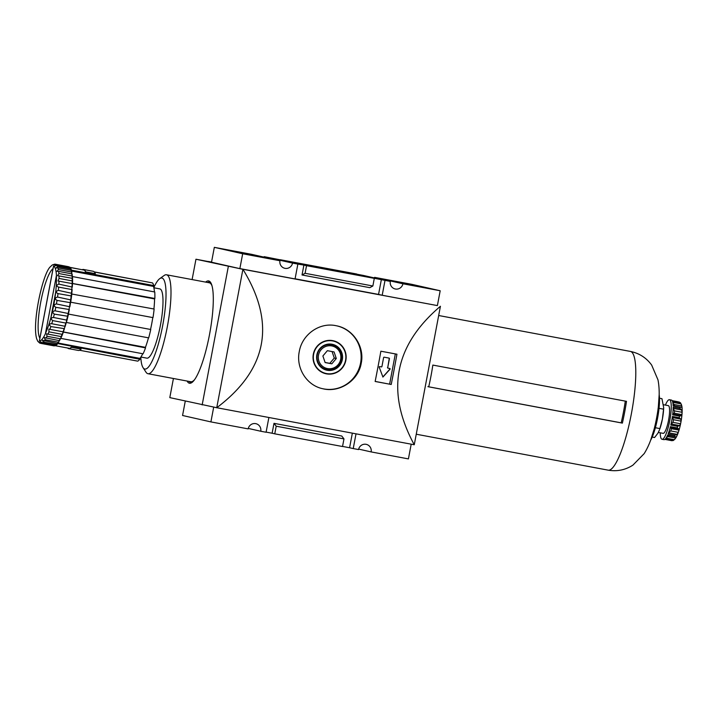 <?xml version="1.0" encoding="UTF-8"?>
<svg xmlns="http://www.w3.org/2000/svg" width="718" height="718" viewBox="0 0 718 718"><rect width="100%" height="100%" fill="white"/><g stroke="black" fill="none" stroke-linecap="round" stroke-linejoin="round"><path stroke-width="1.08" d="M335.889 325.667C319.393 322.131 302.072 334.597 299.28 351.578C295.789 368.029 306.667 385.485 322.804 388.734C339.497 392.997 358.408 380.657 361.235 363.227C364.744 346.794 353.202 329.167 337.02 325.9L335.889 325.667M322.642 388.698A32.211 31.52 102.8 0 0 360.337 364.205A32.211 31.52 102.8 0 0 336.859 325.864M332.73 340.628A16.909 16.55 102.8 0 0 313.389 353.893A16.909 16.55 102.8 0 0 325.864 373.737A16.909 16.55 102.8 0 0 345.735 360.903A16.909 16.55 102.8 0 0 332.73 340.628M325.46 373.647A16.909 16.55 102.8 0 0 331.429 373.719M338.34 343.168A16.909 16.55 102.8 0 0 332.919 340.664M333.26 341.05A16.613 16.254 102.8 0 0 313.676 353.956A16.613 16.254 102.8 0 0 325.927 373.45A16.613 16.254 102.8 0 0 345.448 360.831A16.613 16.254 102.8 0 0 333.26 341.05L332.452 340.862A16.613 16.254 102.8 0 0 326.95 340.592M320.04 371.134A16.613 16.254 102.8 0 0 325.119 373.261L325.927 373.45M332.057 344.236A13.247 12.96 102.8 0 0 317.329 361.684A13.247 12.96 102.8 0 0 339.399 365.821A13.247 12.96 102.8 0 0 332.057 344.236M327.031 369.591A12.61 12.341 -77.2 0 1 317.239 354.925A12.61 12.341 -77.2 0 1 331.716 344.802A12.61 12.341 -77.2 0 1 341.508 359.467A12.61 12.341 -77.2 0 1 327.031 369.591M334.202 270.614L293.33 262.635L351.371 273.414L334.202 270.614M274.177 258.731L361.316 275.048L381.07 279.446L293.204 263.039L274.177 258.731M291.113 262.644L272.005 258.318L363.407 275.443L381.707 279.589L291.113 262.644M380.549 278.539L407.653 283.61L432.801 289.309L405.652 284.22L380.549 278.539M246.866 254.477L221.718 248.787L246.525 253.418L274.016 259.566L246.866 254.477M205.644 282.111A52.046 10.725 100.6 0 1 208.642 280.926A52.046 10.725 100.6 0 1 209.53 334.453A52.046 10.725 100.6 0 1 189.48 383.241A52.046 10.725 100.6 0 1 187.111 381.052M374.464 277.821A6.543 6.399 102.8 0 0 374.572 277.354L402.915 283.772A6.543 6.399 -77.2 0 1 395.178 288.968A6.543 6.399 -77.2 0 1 390.323 281.411L371.673 277.776L374.302 278.369L372.866 285.997L305.087 273.298L306.532 265.678L374.302 278.369M356.631 274.132L390.323 281.411M264.089 257.143A6.543 6.399 102.8 0 0 264.188 256.676L292.54 263.093A6.543 6.399 -77.2 0 1 284.795 268.299A6.543 6.399 -77.2 0 1 279.948 260.742L242.675 253.759L214.332 247.342L251.605 254.325L279.948 260.742M358.659 449.1L371.143 451.918A6.543 6.399 -77.2 0 0 366.288 444.361A6.543 6.399 -77.2 0 0 358.551 449.567L353.229 448.57L356.011 433.843M185.271 401.12L182.56 415.489L210.904 421.906L248.177 428.888A6.543 6.399 -77.2 0 1 255.913 423.683A6.543 6.399 -77.2 0 1 260.76 431.249L248.284 428.422M372.866 285.997L369.806 287.667L302.027 274.976L305.087 273.298M343.976 438.895L341.768 436.032L273.998 423.342L276.197 426.205L343.976 438.895L342.531 446.524L274.761 433.834L276.197 426.205M264.188 256.676L280.191 259.817M280.208 259.719L356.658 273.998M411.199 444.182L408.416 458.901L371.143 451.918M374.572 277.354L411.845 284.337L440.188 290.754L402.915 283.772M208.48 261.531L242.899 269.322L195.96 259.225L211.523 262.178L214.332 247.342M173.424 378.494L169.807 397.619L216.746 407.716L242.908 269.277L239.866 268.595L242.675 253.759M239.866 268.595L295.062 278.925L297.862 264.089L292.54 263.093M302.027 274.976L303.902 265.077L297.862 264.089M295.08 278.79L378.557 294.425L381.357 279.589M378.557 294.425L382.2 295.251L385.001 280.415M382.2 295.251L437.388 305.59L440.188 290.754M192.11 279.571L195.96 259.225M202.162 404.943L228.315 266.549M216.746 407.716L414.259 444.756C385.512 391.66 394.227 345.502 440.421 306.272L414.259 444.756M437.388 305.59L242.908 269.277C276.107 323.378 267.383 369.537 216.737 407.761L215.615 407.501M210.904 421.906L213.695 407.142M208.489 261.487L211.55 262.061M306.532 265.678L303.902 265.077M274.761 433.834L272.122 433.232L273.998 423.342M353.229 448.57L349.585 447.745L352.341 433.16M272.122 433.232L266.118 432.11M349.585 447.745L342.549 446.425M260.76 431.249L266.091 432.245L268.873 417.526M391.22 384.48L375.146 381.473A302 62.233 -79.4 0 0 380.872 351.201L396.937 354.216A302 62.233 100.6 0 1 391.22 384.48L375.164 381.411M325.119 362.554L322.885 355.993L327.363 350.68L334.067 351.937L336.302 358.506L331.824 363.811L325.119 362.554M331.734 345.923A11.524 11.273 102.8 0 0 318.927 361.109A11.524 11.273 102.8 0 0 338.124 364.708A11.524 11.273 102.8 0 0 331.734 345.923M332.075 351.569L334.274 358.049L336.302 358.506M334.274 358.049L329.804 363.353L331.824 363.811M329.804 363.353L325.092 362.464M395.331 353.911L389.623 384.121M384.184 357.187L389.03 358.094A0.503 0.494 -77.2 0 1 389.416 358.686L387.738 367.589A0.503 0.494 -77.2 0 0 388.106 368.163A0.503 0.494 -77.2 0 1 388.106 368.163L389.694 368.46A0.503 0.494 -77.2 0 1 389.964 369.294L382.927 377.049L379.23 367.275A0.503 0.494 -77.2 0 1 379.786 366.611L381.348 366.898A0.503 0.494 -77.2 0 0 381.931 366.494L383.609 357.591A0.503 0.494 -77.2 0 1 384.184 357.187M388.905 358.076A0.503 0.494 -77.2 0 1 389.219 358.641L387.738 367.589M388.088 368.163L387.926 368.128A0.503 0.494 -77.2 0 1 387.532 367.535M389.578 368.442A0.503 0.494 -77.2 0 1 389.766 369.24L382.829 377.013M54.981 265.848L56.489 264.816C54.209 265.651 54.397 265.893 57.063 265.552A40.271 8.302 100.6 0 1 57.584 266.62L56.094 268.011L58.014 267.931A40.271 8.302 100.6 0 1 58.391 269.564L56.955 271.314L58.67 271.386A40.271 8.302 100.6 0 1 58.876 273.54L57.566 275.676L72.168 278.306A40.271 8.302 100.6 0 1 72.204 280.909L72.159 283.601A40.271 8.302 100.6 0 1 72.033 286.581L71.818 289.587A40.271 8.302 100.6 0 1 71.522 292.845L71.163 296.076A40.271 8.302 100.6 0 1 70.705 299.523L70.193 302.879A40.271 8.302 100.6 0 1 69.592 306.398L68.955 309.781A40.271 8.302 100.6 0 1 68.228 313.272L67.483 316.584A40.271 8.302 100.6 0 1 66.648 319.941L66.388 322.463L148.689 337.873A40.271 8.302 100.6 0 0 150.753 329.499L68.461 314.08A40.271 8.302 100.6 0 1 66.388 322.463M58.876 273.54L72.051 276.008L72.303 278.342M58.391 269.564L71.558 272.032L71.836 273.854A40.271 8.302 100.6 0 1 72.051 276.008L72.338 276.574M53.437 266.746L53.581 265.992A38.251 7.88 100.6 0 1 56.444 275.389L56.417 276.717C56.695 284.956 55.699 294.972 53.428 306.748C51.301 317.248 48.797 325.801 45.898 332.407L45.431 333.673A38.251 7.88 100.6 0 1 39.391 341.059L39.535 340.287M39.885 338.223A36.241 7.467 100.6 0 1 40.729 302.143A36.241 7.467 100.6 0 1 53.033 268.658M69.323 309.539L55.789 307.313C53.545 305.724 53.76 304.594 56.426 303.929L69.843 306.757M70.535 302.7L57.027 300.411C54.712 299.002 54.882 297.889 57.539 297.055L70.956 299.945M71.477 295.978L57.996 293.608C55.6 292.423 55.726 291.346 58.355 290.377L71.782 293.321M71.8 293.222L72.132 289.596L58.652 287.119C56.201 286.177 56.264 285.172 58.858 284.113L72.294 287.092M72.159 283.601L58.005 280.971L59.038 278.44L72.204 280.909L72.482 281.456M69.251 267.249L55.833 264.341C53.159 264.906 52.935 264.852 55.142 264.188L68.309 266.656M53.635 264.906L55.142 264.188M54.819 264.152L52.279 264.969L50.404 266.719M36.753 338.986L37.812 341.337L39.777 343.114L39.05 342.055M40.621 341.768L41.671 343.258A40.271 8.302 100.6 0 1 40.89 343.401C38.61 341.894 38.386 341.84 40.199 343.24L39.777 343.114M55.403 345.25L54.837 345.726L41.671 343.258C39.84 341.669 40.109 341.526 42.461 342.827L56.004 345.017M57.243 343.5L56.498 344.532L43.331 342.073L42.425 340.269L57.368 343.527A40.271 8.302 100.6 0 0 58.302 342.19L58.795 341.777L58.302 342.19L45.135 339.722L44.408 337.595L59.217 340.628A40.271 8.302 100.6 0 0 60.195 338.743L60.671 338.331L60.195 338.743L47.029 336.275L46.553 333.843L61.443 336.643A39.867 8.212 100.6 0 0 62.466 334.166M62.574 333.906L62.116 334.319L48.95 331.851L48.851 329.14L63.337 331.86L62.116 334.319A40.271 8.302 100.6 0 1 61.138 336.688L62.529 334.049M64.441 328.647L50.843 326.573C48.806 324.644 49.111 323.692 51.741 323.719L65.185 326.304L64.01 329.032A40.271 8.302 100.6 0 1 63.049 331.824L63.049 331.824M66.325 322.014L65.814 323.064L52.647 320.596C50.547 318.738 50.825 317.697 53.482 317.473L66.918 320.147M67.869 316.27L54.317 314.116C52.145 312.366 52.396 311.262 55.062 310.813L68.488 313.56M55.833 264.341A40.271 8.302 100.6 0 1 56.489 264.816L69.664 267.276L70.005 267.976M69 266.809A40.271 8.302 100.6 0 1 69.664 267.276L70.014 267.796M70.481 268.397L70.229 268.02A40.271 8.302 100.6 0 1 70.75 269.088L71.064 270.372M57.063 265.552L70.229 268.02M95.35 273.711A40.271 8.302 -79.4 0 0 94.381 272.023L152.476 282.901A40.271 8.302 100.6 0 1 153.787 285.576L71.486 270.156A40.271 8.302 100.6 0 0 70.176 267.491L84.509 270.174A40.271 8.302 -79.4 0 1 85.478 271.862L95.35 273.711M57.584 343.518L139.857 359.26A40.271 8.302 100.6 0 1 137.694 361.136L79.599 350.258A40.271 8.302 -79.4 0 0 81.098 349.136L71.226 347.279A40.271 8.302 -79.4 0 1 69.727 348.409L55.394 345.726L55.483 345.259M50.852 317.85L55.681 292.271M67.833 316.441A39.867 8.212 100.6 0 1 66.936 320.066M55.358 345.376L54.837 345.726A40.271 8.302 100.6 0 1 54.065 345.87L54.46 345.537M57.009 344.155L56.498 344.532A40.271 8.302 100.6 0 1 55.627 345.286M66.227 322.705L65.814 323.064A40.271 8.302 100.6 0 1 64.907 326.187L66.209 322.813M70.974 299.855L71.486 296.022A39.867 8.212 100.6 0 1 70.983 299.774M72.437 278.449A39.867 8.212 100.6 0 1 72.482 281.178M72.096 274.088L72.096 274.088A39.867 8.212 100.6 0 1 72.312 276.242M58.014 267.931L71.19 270.39A40.271 8.302 100.6 0 1 71.558 272.032L71.872 272.589M57.584 266.62L70.75 269.088L71.082 269.636M59.208 340.628L58.795 341.777M61.263 336.706L60.671 338.331M58.67 271.386L71.836 273.854M40.89 343.401L54.065 345.87M72.249 277.256L72.464 276.565L154.765 291.984A40.271 8.302 100.6 0 1 154.864 298.482L72.338 283.439M154.433 291.921A39.257 8.086 -79.4 0 0 153.517 286.419L71.585 271.072M153.517 286.419L153.787 285.576M153.921 308.991A39.257 8.086 -79.4 0 0 154.594 298.939L72.365 283.538M154.594 298.939L154.864 298.482M71.612 293.994L154.137 309.036A40.271 8.302 100.6 0 1 152.997 317.625L70.535 302.17M150.547 329.445A39.257 8.086 -79.4 0 0 152.79 317.589M68.461 314.08L150.753 329.499M63.166 332.021L145.53 347.88L145.449 347.341L63.229 331.94M145.449 347.341A39.257 8.086 -79.4 0 0 148.464 337.837M60.833 337.657L60.788 338.384L143.088 353.803A40.271 8.302 100.6 0 0 145.53 347.88M139.857 359.26L139.92 358.372L58.005 343.024M139.92 358.372A39.257 8.086 -79.4 0 0 142.747 353.741M69.799 267.32L82.058 269.717M70.176 267.491L70.005 267.967M153.867 287.774L159.845 288.896A35.236 7.261 100.6 0 1 160.446 325.128A35.236 7.261 100.6 0 1 146.876 358.156L140.89 357.034M150.026 282.443L94.273 271.907M71.836 293.617A40.271 8.302 100.6 0 1 70.696 302.206M194.461 379.795A50.332 10.375 100.6 0 1 190.764 381.743L147.962 373.719A50.332 10.375 100.6 0 1 146.023 372.211L143.053 367.652A46.311 9.54 100.6 0 1 140.791 357.178M153.832 287.604A46.311 9.54 100.6 0 1 159.719 278.665L164.144 275.488A50.332 10.375 100.6 0 1 166.495 274.779L209.297 282.793A50.332 10.375 100.6 0 1 212.043 285.944M166.495 274.779A50.332 10.375 100.6 0 1 167.357 326.537A50.332 10.375 100.6 0 1 147.962 373.719M159.719 278.665A46.311 9.54 100.6 0 1 162.672 325.631A46.311 9.54 100.6 0 1 143.053 367.652M63.229 332.461A40.271 8.302 100.6 0 1 60.788 338.384M72.464 276.565A40.271 8.302 100.6 0 1 72.563 283.063M57.566 343.841A40.271 8.302 100.6 0 1 55.394 345.726M83.512 269.474L93.187 271.287A40.271 8.302 -79.4 0 1 95.332 273.675L85.657 271.862A40.271 8.302 -79.4 0 0 83.512 269.474A40.271 8.302 -79.4 0 0 82.13 269.726M67.6 348.015A40.271 8.302 -79.4 0 0 68.686 348.634A40.271 8.302 -79.4 0 0 71.396 347.341L81.08 349.127M68.686 348.634L78.361 350.447A40.271 8.302 -79.4 0 0 81.071 349.154M659.043 408.327L663.558 409.17L663.656 407.546L661.951 398.678L659.501 398.221M663.558 409.17L662.409 419.007A17.115 3.527 100.6 0 1 659.743 429.14L662.409 419.007A17.115 3.527 100.6 0 0 663.638 408.336L663.656 407.546M652.231 437.065L654.61 437.513L657.93 433.178L659.447 429.947M672.192 400.725L679.318 402.053L672.21 400.752A20.131 4.146 -79.4 0 0 671.384 400.07L669.445 399.711A20.131 4.146 100.6 0 1 669.795 420.416A20.131 4.146 100.6 0 1 662.032 439.281A20.131 4.146 100.6 0 1 660.237 432.801M678.241 401.856L672.156 400.671M672.784 402.34L681.068 403.893L679.237 402.529A20.131 4.146 100.6 0 0 678.986 402.017L680.547 402.825L681.804 405.966A18.121 3.734 -79.4 0 1 682.028 407.393L679.946 407.187A20.131 4.146 100.6 0 1 679.964 408.416L681.642 409.969L682.1 412.303A18.121 3.734 -79.4 0 1 681.938 414.654L681.301 415.704M681.068 403.893L681.597 404.997M673.161 405.634L681.606 407.366M679.964 408.416L673.188 407.151A20.131 4.146 -79.4 0 1 672.658 414.816L679.434 416.081L681.247 415.695L672.748 414.106L681.194 415.686M680.79 419.132L681.077 421.143L673.502 419.725L672.263 417.535L680.79 419.132L679.219 417.714A20.131 4.146 100.6 0 0 679.434 416.081M673.502 419.725A18.121 3.734 100.6 0 1 672.999 422.363L680.574 423.791A18.121 3.734 -79.4 0 0 680.835 422.462A18.121 3.734 -79.4 0 0 681.077 421.143M680.574 423.791L679.578 425.568L677.595 426.33A20.131 4.146 100.6 0 1 677.2 427.928L678.752 428.924L670.244 427.336L678.663 428.906M670.217 427.327L671.438 428.7A18.121 3.734 100.6 0 1 670.729 430.926L678.313 432.344A18.121 3.734 -79.4 0 0 679.013 430.118L678.824 428.933M678.313 432.344L677.038 434.354L674.911 435.189A20.131 4.146 100.6 0 1 674.444 436.311L675.414 436.759M676.06 436.724L676.464 436.822A18.121 3.734 -79.4 0 1 675.746 438.034L674.31 439.685L672.102 440.278A20.131 4.146 100.6 0 1 671.689 440.637L673.331 440.493L675.153 438.904M664.886 439.38L671.985 440.717L664.913 439.362A20.131 4.146 -79.4 0 1 663.97 439.649L662.032 439.281M672.963 403.354L674.229 404.539L681.804 405.966M673.116 408.371L674.516 410.884L682.1 412.303M674.516 410.884A18.121 3.734 100.6 0 1 674.355 413.236L672.721 414.098M672.999 422.363L671.043 423.97L679.578 425.568M670.729 430.926L668.503 432.757M668.817 435.53A18.121 3.734 100.6 0 1 668.171 436.616L666.591 437.235M432.846 365.076L626.491 401.344A60.402 12.448 100.6 0 1 624.633 412.276A60.402 12.448 100.6 0 1 622.371 423.108L428.727 386.831A60.402 12.448 -79.4 0 0 430.988 375.999A60.402 12.448 -79.4 0 0 432.846 365.076M679.946 407.187L673.17 405.912A20.131 4.146 -79.4 0 0 672.461 401.254L679.237 402.529M677.595 426.33L670.818 425.065A20.131 4.146 -79.4 0 0 671.725 420.775A20.131 4.146 -79.4 0 0 672.443 416.44L679.219 417.714M672.102 440.278L665.326 439.012A20.131 4.146 -79.4 0 0 667.668 435.045L674.444 436.311M674.911 435.189L668.126 433.923A20.131 4.146 -79.4 0 0 670.424 426.654L677.2 427.928M665.424 405.096A20.131 4.146 100.6 0 1 669.445 399.711M663.531 404.746L668.332 405.643A14.091 2.908 100.6 0 1 668.575 420.138A14.091 2.908 100.6 0 1 663.145 433.349L658.343 432.451M655.381 427.74L659.887 428.583M625.297 401.12A54.64 11.264 -79.4 0 1 621.196 422.839L427.892 386.643M621.196 422.839L622.371 423.108M407.474 284.579L407.653 283.61M405.14 284.104L405.311 283.161M248.688 254.836L248.868 253.876M246.346 254.36L246.525 253.418M192.478 382.057A51.041 10.519 100.6 0 1 189.049 381.42M207.583 282.47A51.041 10.519 100.6 0 1 211.011 283.116M57.027 300.411A40.271 8.302 100.6 0 1 56.426 303.929M57.996 293.608A40.271 8.302 100.6 0 1 57.539 297.055M58.652 287.119A40.271 8.302 100.6 0 1 58.355 290.377M58.993 281.133A40.271 8.302 100.6 0 1 58.858 284.113M59.002 275.838A40.271 8.302 100.6 0 1 59.038 278.44M43.331 342.073A40.271 8.302 100.6 0 1 42.461 342.827M45.135 339.722A40.271 8.302 100.6 0 1 44.202 341.059M47.029 336.275A40.271 8.302 100.6 0 1 46.051 338.169M48.95 331.851A40.271 8.302 100.6 0 1 47.962 334.229M50.843 326.573A40.271 8.302 100.6 0 1 49.883 329.356M52.647 320.596A40.271 8.302 100.6 0 1 51.741 323.719M54.317 314.116A40.271 8.302 100.6 0 1 53.482 317.473M55.789 307.313A40.271 8.302 100.6 0 1 55.062 310.813M45.431 333.673L56.444 275.389M39.391 341.059L53.581 265.992M72.446 283.673A39.867 8.212 100.6 0 1 72.312 286.859M60.527 338.627A39.867 8.212 100.6 0 1 59.549 340.503M64.369 328.871A39.867 8.212 100.6 0 1 63.346 331.851L64.414 328.772M66.173 322.903A39.867 8.212 100.6 0 1 65.194 326.259M69.296 309.673A39.867 8.212 100.6 0 1 68.506 313.452M70.517 302.816A39.867 8.212 100.6 0 1 69.87 306.622M72.123 289.614A39.867 8.212 100.6 0 1 71.8 293.124M674.229 404.539A18.121 3.734 100.6 0 1 674.435 405.876M681.499 407.294L682.028 407.393M673.17 408.38L681.642 409.969M674.355 413.236L681.938 414.654M671.438 428.7L679.013 430.118M668.566 432.766L677.038 434.354M676.015 436.732L676.464 436.822M668.171 436.616L675.746 438.034M666.035 438.133L674.31 439.685M659.178 394.738A26.781 5.52 100.6 0 1 657.571 418.172A26.781 5.52 100.6 0 1 650.661 440.197M659.133 396.462A27.176 5.6 100.6 0 1 657.266 418.118A27.176 5.6 100.6 0 1 651.244 438.581M658.146 408.183A27.176 5.6 100.6 0 1 656.683 418.011A27.176 5.6 100.6 0 1 654.574 427.291M631.418 413.541A60.402 12.448 100.6 0 1 608.146 470.155C617.094 471.672 625.351 469.994 632.917 465.138L644.172 453.632C649.664 444.882 653.802 433.026 656.593 418.055C659.51 402.663 659.968 389.928 657.984 379.867L651.657 365.067C646.362 357.806 639.271 353.256 630.386 351.425A60.402 12.448 100.6 0 1 631.418 413.541M50.413 266.701C42.802 273.172 31.763 323.495 36.762 339.031M53.464 266.369L39.427 340.655M55.053 345.699L54.128 345.87M56.857 344.407L55.905 345.241M58.714 341.983L57.691 343.446M60.617 338.492L59.549 340.565M67.86 316.36L66.936 320.102M69.314 309.611L68.506 313.506M70.535 302.763L69.87 306.685M72.455 283.673L72.312 286.976M72.455 278.44L72.5 281.312M72.123 274.034L72.347 276.394M71.459 270.587L71.863 272.373M70.472 268.173L71.046 269.349M69.87 267.392L69.09 266.836M682.037 407.537C682.36 411.549 681.965 416.521 680.861 422.471C679.731 428.377 678.295 433.107 676.544 436.661M675.387 436.759L667.56 435.287M677.612 401.676L672.138 400.644M650.598 440.367L657.58 418.181L659.178 394.559M630.386 351.425L438.68 315.516M608.146 470.155L416.252 434.219"/></g></svg>
